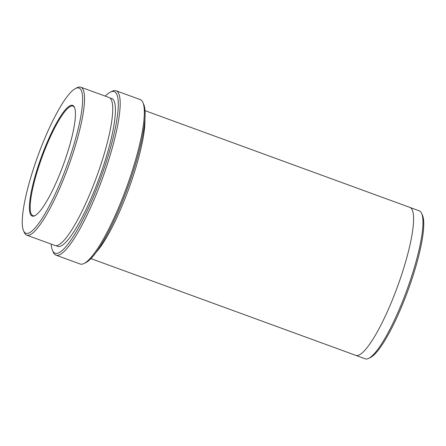 <?xml version="1.0" encoding="UTF-8"?>
<svg xmlns="http://www.w3.org/2000/svg" width="446" height="446" viewBox="0 0 446 446"><rect width="100%" height="100%" fill="white"/><g stroke="black" fill="none" stroke-linecap="round" stroke-linejoin="round"><path stroke-width="0.67" d="M65.233 159.49A58.933 11.663 -69.9 0 0 74.449 107.285A58.933 11.663 -69.9 0 0 41.478 156.691A58.933 11.663 -69.9 0 0 34.838 215.713A58.933 11.663 -69.9 0 0 65.233 159.49M69.225 159.116A77.309 15.298 -69.9 0 0 75.513 88.514A77.309 15.298 -69.9 0 0 38.066 155.442A77.309 15.298 -69.9 0 0 23.549 230.755A77.309 15.298 -69.9 0 0 69.225 159.116M116.038 90.75L140.211 99.581A87.522 17.316 110.1 0 1 142.876 102.474L143.679 104.286A86.061 17.032 110.1 0 1 127.523 188.123A86.061 17.032 110.1 0 1 85.833 262.633L84.054 263.502A87.522 17.316 110.1 0 1 80.152 263.999L55.979 255.168A87.522 17.316 -69.9 0 0 105.016 171.169A87.522 17.316 -69.9 0 0 116.038 90.75A87.522 17.316 -69.9 0 0 112.136 91.24L110.357 92.116A86.061 17.032 -69.9 0 0 105.245 96.124M80.804 87.199L109.008 97.501A78.769 15.588 110.1 0 1 99.084 169.876A78.769 15.588 110.1 0 1 54.953 245.473L26.749 235.17A78.769 15.588 -69.9 0 0 70.881 159.573A78.769 15.588 -69.9 0 0 80.804 87.199A78.769 15.588 -69.9 0 0 77.292 87.639L75.513 88.514M23.549 230.755L24.352 232.567A78.769 15.588 -69.9 0 0 26.749 235.17M51.195 244.101A86.061 17.032 -69.9 0 0 52.517 250.462A86.061 17.032 -69.9 0 0 103.355 170.712A86.061 17.032 -69.9 0 0 110.357 92.116M409.941 207.429L419.251 210.83A78.769 15.588 110.1 0 1 421.648 213.433L422.451 215.245A77.309 15.298 110.1 0 1 407.934 290.558A77.309 15.298 110.1 0 1 370.487 357.486L368.708 358.361A78.769 15.588 110.1 0 1 365.196 358.801L355.886 355.401M142.876 102.474A87.522 17.316 110.1 0 1 129.189 180A87.522 17.316 110.1 0 1 84.054 263.502M52.517 250.462L53.314 252.274A87.522 17.316 -69.9 0 0 55.979 255.168M421.648 213.433A78.769 15.588 110.1 0 1 409.333 283.21A78.769 15.588 110.1 0 1 368.708 358.361M96.28 252.168A78.769 15.588 -69.9 0 0 131.319 181.65A78.769 15.588 -69.9 0 0 144.917 119.021M90.945 258.619L355.797 355.373A78.769 15.588 -69.9 0 0 399.934 279.776A78.769 15.588 -69.9 0 0 409.852 207.396L145 110.647M74.599 107.664A58.348 11.546 -69.9 0 0 72.988 106.081A58.348 11.546 -69.9 0 0 42.125 156.925A58.348 11.546 -69.9 0 0 32.948 215.697A58.348 11.546 -69.9 0 0 35.201 215.524M56.408 245.651A78.769 15.588 -69.9 0 0 101.772 170.857A78.769 15.588 -69.9 0 0 110.234 98.304"/></g></svg>
